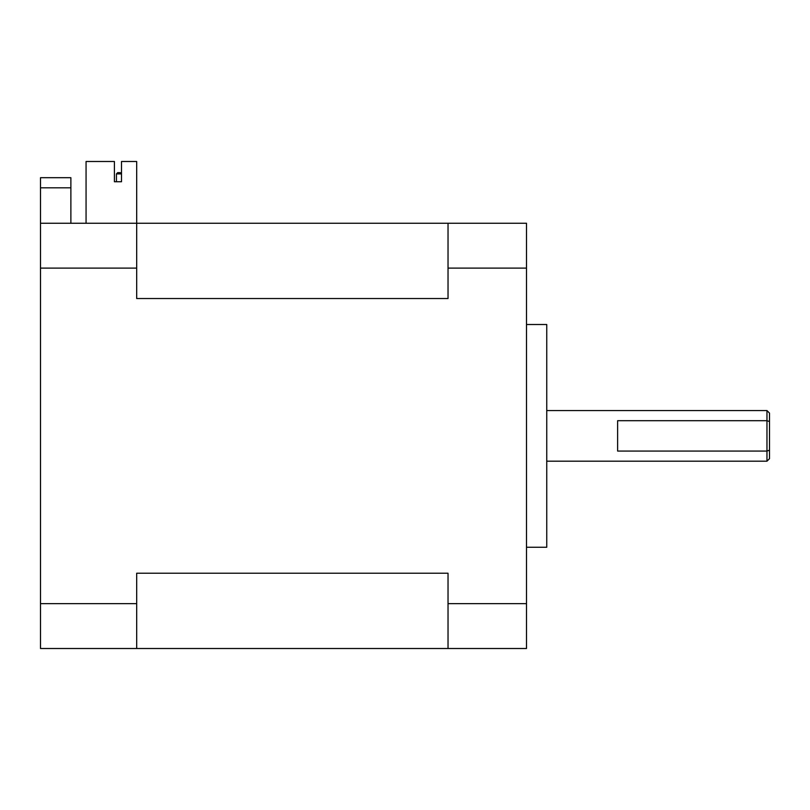 <?xml version="1.0" encoding="UTF-8"?>
<svg xmlns="http://www.w3.org/2000/svg" width="810" height="810" viewBox="0 0 810 810"><rect width="100%" height="100%" fill="white"/><g stroke="black" fill="none" stroke-linecap="round" stroke-linejoin="round"><path stroke-width="1.21" d="M526.5 324.506L546.75 324.506L546.75 547.256L526.5 547.256M40.5 187.819L70.875 187.819L70.875 177.694L40.5 177.694L40.5 648.506L136.688 648.506L136.688 603.653L40.5 603.653M120.234 172.631L117.703 172.631L116.438 173.897L121.5 173.897L120.234 172.631M86.062 223.256L86.062 161.494L114.412 161.494L114.412 181.744L121.5 181.744L121.5 173.897M114.412 181.744L116.438 181.744L116.438 173.897M136.688 648.506L526.5 648.506L526.5 223.256L40.5 223.256M526.5 268.11L448.031 268.11L448.031 298.536L136.688 298.536L136.688 161.494L121.5 161.494L121.5 181.744M769.5 450.198L769.5 421.565L766.969 420.694L766.969 461.194L769.5 458.662L769.5 450.198L766.969 451.069L617.625 451.069L617.625 420.694L766.969 420.694L766.969 410.569L769.5 413.1L769.5 421.565M70.875 187.819L70.875 223.256M448.031 648.506L448.031 573.227L136.688 573.227L136.688 603.653M136.688 268.11L40.5 268.11M448.031 268.11L448.031 223.256M526.5 603.653L448.031 603.653M546.75 461.194L766.969 461.194M546.75 410.569L766.969 410.569"/></g></svg>
